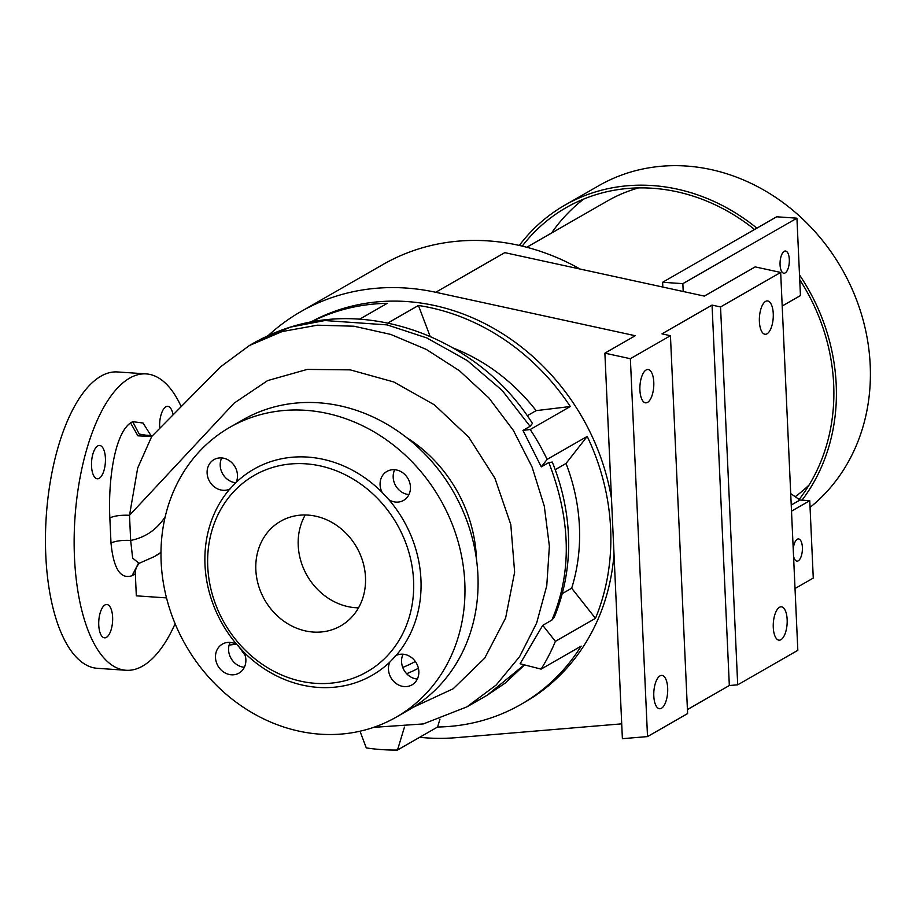 <?xml version="1.0" encoding="UTF-8"?>
<svg xmlns="http://www.w3.org/2000/svg" width="916" height="916" viewBox="0 0 916 916"><rect width="100%" height="100%" fill="white"/><g stroke="black" fill="none" stroke-linecap="round" stroke-linejoin="round"><path stroke-width="1.37" d="M638.624 187.894A175.448 154.037 -119.9 0 0 607.503 200.925L526.769 247.263M810.065 507.384A192.99 169.437 -119.9 0 0 870.2 365.037A192.99 169.437 -119.9 0 0 774.615 196.711A192.99 169.437 -119.9 0 0 598.766 185.708L564.771 205.218A192.99 169.437 -119.9 0 0 519.326 245.442M802.038 500.159A192.99 169.437 -119.9 0 0 836.205 384.548A192.99 169.437 -119.9 0 0 799.508 274.926M756.891 228.164A192.99 169.437 -119.9 0 0 564.771 205.218M799.153 499.438A190.207 166.998 -119.9 0 0 833.675 384.376A190.207 166.998 -119.9 0 0 799.725 279.701M789.317 259.48A11.141 4.603 -86.1 0 1 783.936 273.243A11.141 4.603 -86.1 0 1 780.066 264.781A11.141 4.603 -86.1 0 1 785.447 251.018A11.141 4.603 -86.1 0 1 789.317 259.48M793.542 556.046A11.141 4.603 93.9 0 0 797 561.153A11.141 4.603 93.9 0 0 802.382 547.379A11.141 4.603 93.9 0 0 798.523 538.929A11.141 4.603 93.9 0 0 793.233 549.039M653.806 696.057A16.706 6.904 -86.1 0 1 661.879 675.401A16.706 6.904 -86.1 0 1 667.672 688.088A16.706 6.904 -86.1 0 1 659.6 708.744A16.706 6.904 -86.1 0 1 653.806 696.057M773.276 627.483A16.706 6.904 -86.1 0 1 781.348 606.827A16.706 6.904 -86.1 0 1 787.153 619.525A16.706 6.904 -86.1 0 1 779.069 640.17A16.706 6.904 -86.1 0 1 773.276 627.483M759.387 321.585A16.706 6.904 -86.1 0 1 767.459 300.929A16.706 6.904 -86.1 0 1 773.253 313.615A16.706 6.904 -86.1 0 1 765.181 334.271A16.706 6.904 -86.1 0 1 759.387 321.585M639.906 390.159A16.706 6.904 -86.1 0 1 647.978 369.503A16.706 6.904 -86.1 0 1 653.784 382.19A16.706 6.904 -86.1 0 1 645.711 402.845A16.706 6.904 -86.1 0 1 639.906 390.159M173.078 414.822A16.706 6.904 93.9 0 0 167.731 406.349A16.706 6.904 93.9 0 0 159.659 426.993A16.706 6.904 93.9 0 0 159.75 428.345M105.409 458.137A16.706 6.904 93.9 0 0 99.604 445.451A16.706 6.904 93.9 0 0 91.531 466.095A16.706 6.904 93.9 0 0 97.336 478.793A16.706 6.904 93.9 0 0 105.409 458.137M112.622 617.189A16.706 6.904 93.9 0 0 106.829 604.491A16.706 6.904 93.9 0 0 98.756 625.147A16.706 6.904 93.9 0 0 104.55 637.834A16.706 6.904 93.9 0 0 112.622 617.189M236.923 644.646A16.706 14.667 -119.9 0 0 229.939 642.414A16.706 14.667 -119.9 0 0 222.359 644.108A16.706 14.667 -119.9 0 0 216.222 661.856A16.706 14.667 -119.9 0 0 231.416 674.794A16.706 14.667 -119.9 0 0 238.996 673.1A16.706 14.667 -119.9 0 0 243.874 652.169L236.923 644.646A118.817 104.321 -119.9 0 1 205.001 564.897A118.817 104.321 -119.9 0 1 229.847 489.007L230.489 488.675M243.874 652.169A118.817 104.321 -119.9 0 0 389.792 662.119A16.706 14.667 -119.9 0 0 404.38 686.588A16.706 14.667 -119.9 0 0 411.971 684.882A16.706 14.667 -119.9 0 0 418.108 667.146A16.706 14.667 -119.9 0 0 402.914 654.196A16.706 14.667 -119.9 0 0 396.101 655.49L395.197 655.971M396.01 502.094A16.706 14.667 -119.9 0 0 403.59 500.388A16.706 14.667 -119.9 0 0 409.727 482.652A16.706 14.667 -119.9 0 0 394.533 469.702A16.706 14.667 -119.9 0 0 386.953 471.408A16.706 14.667 -119.9 0 0 382.075 492.327L389.025 499.85A16.706 14.667 -119.9 0 0 396.01 502.094M236.156 482.389A16.706 14.667 -119.9 0 0 221.569 457.92A16.706 14.667 -119.9 0 0 213.978 459.614A16.706 14.667 -119.9 0 0 207.84 477.362A16.706 14.667 -119.9 0 0 223.035 490.3A16.706 14.667 -119.9 0 0 229.847 489.007L236.156 482.389A118.817 104.321 -119.9 0 1 382.075 492.327M611.487 498.453A218.145 191.524 -119.9 0 0 406.658 301.536A218.145 191.524 -119.9 0 0 311.188 321.802M359.988 731.22L366.285 747.903A218.145 191.524 -119.9 0 0 381.926 749.62A218.145 191.524 -119.9 0 0 397.498 750.021L437.585 727.018A218.145 191.524 -119.9 0 0 520.998 704.381A218.145 191.524 -119.9 0 0 581.179 646.112L541.093 669.115A218.145 191.524 -119.9 0 0 555.394 641.349L595.469 618.346A218.145 191.524 -119.9 0 0 587.213 436.405L566.019 463.462A183.795 161.376 -119.9 0 1 571.676 588.221L562.206 593.66M359.587 319.215L387.228 303.345A218.145 191.524 -119.9 0 0 311.761 321.699M396.147 717.171L409.257 709.648A167.09 146.697 -119.9 0 0 477.912 575.076A167.09 146.697 -119.9 0 0 395.151 429.341A167.09 146.697 -119.9 0 0 242.9 419.814L229.802 427.337A167.09 146.697 -119.9 0 0 161.147 561.909A167.09 146.697 -119.9 0 0 243.896 707.644A167.09 146.697 -119.9 0 0 396.147 717.171A167.09 146.697 -119.9 0 0 464.801 582.599A167.09 146.697 -119.9 0 0 382.052 436.863A167.09 146.697 -119.9 0 0 229.802 427.337M365.495 577.309A60.342 52.979 -119.9 0 0 335.611 524.685A60.342 52.979 -119.9 0 0 280.628 521.25A60.342 52.979 -119.9 0 0 255.839 569.844A60.342 52.979 -119.9 0 0 285.723 622.468A60.342 52.979 -119.9 0 0 340.695 625.914A60.342 52.979 -119.9 0 0 365.495 577.309M358.511 607.846A60.342 52.979 60.1 0 1 298.227 545.512A60.342 52.979 60.1 0 1 305.211 514.987M175.128 623.739A148.529 61.326 -86.1 0 1 126.042 670.272A148.529 61.326 -86.1 0 1 74.482 557.478A148.529 61.326 -86.1 0 1 146.239 373.911A148.529 61.326 -86.1 0 1 181.185 406.601M126.042 670.272L97.359 668.314A148.529 61.326 -86.1 0 1 45.8 555.531A148.529 61.326 -86.1 0 1 117.557 371.953L146.239 373.911M207.749 566.569A113.252 99.432 -119.9 0 0 315.642 683.347A113.252 99.432 -119.9 0 0 413.574 580.595A113.252 99.432 -119.9 0 0 305.681 463.817A113.252 99.432 -119.9 0 0 207.749 566.569M389.025 499.85A118.817 104.321 -119.9 0 1 420.948 579.61A118.817 104.321 -119.9 0 1 396.101 655.49L389.792 662.119M419.642 737.311A232.069 203.753 -119.9 0 0 455.95 737.689L621.712 723.846M630.368 358.706L647.52 736.59L687.607 713.575L670.443 335.703L630.368 358.706L604.881 353.164L635.257 335.725L435.718 292.284A232.069 203.753 -119.9 0 0 300.734 311.692A232.069 203.753 -119.9 0 0 268.606 335.233M647.52 736.59L622.388 738.685L604.881 353.164M435.718 292.284L504.785 252.644L704.312 296.097L755.185 266.888L780.672 272.441L797.825 650.314L737.701 684.825L720.548 306.952L780.672 272.441M520.998 704.381L524.845 702.171A218.145 191.524 -119.9 0 0 614.018 554.272M737.701 684.825L729.331 685.523L712.053 305.097L661.947 333.859L670.443 335.703M720.548 306.952L712.053 305.097M729.331 685.523L687.424 709.579M580.103 269.041A232.069 203.753 -119.9 0 0 382.911 264.541L300.734 311.692M417.33 679.054A16.706 14.667 60.1 0 1 403.074 654.207M235.939 482.766A16.706 14.667 60.1 0 1 221.718 457.931M408.948 494.56A16.706 14.667 60.1 0 1 394.693 469.713M244.354 667.272A16.706 14.667 60.1 0 1 230.099 642.425M524.547 664.913L504.945 683.29L487.106 695.29L524.25 664.844M554.134 617.476L551.901 620.063C572.053 572.592 571.023 520.093 548.821 462.546L552.279 462.053C563.432 489.671 568.893 517.952 568.664 546.898C568.183 571.813 563.34 595.343 554.134 617.476M555.199 469.679L566.019 463.462M532.448 423.398L530.066 426.318L502.231 390.514L467.343 360.606L426.833 337.947L387.136 324.894L324.894 320.543L290.383 327.126L255.518 342C296.257 319.844 339.847 313.455 386.277 322.844L387.892 323.176C422.963 330.653 455.034 345.985 484.106 369.171C503.09 384.502 519.2 402.571 532.448 423.398M452.87 347.908A183.795 161.376 -119.9 0 1 536.123 410.643L527.33 415.692M165.201 516.784L164.708 517.517C156.304 529.975 144.946 537.612 130.656 540.429L132.648 558.107L139.072 563.34L154.438 556.55L160.976 552.348M160.964 552.795A129.087 113.344 60.1 0 1 159.945 553.39L154.438 556.55M373.636 727.361L423.341 723.926L466.954 706.843L496.117 685.076L519.578 656.669L536.65 623.04L546.772 585.725L549.382 546.245L544.299 506.182L532.093 467.068L513.418 430.474L488.926 397.968L459.489 370.774L426.329 349.431L390.731 334.42L353.977 326.21L317.348 325.191L282.082 331.569L249.438 345.492L255.518 342M522.956 430.394L541.287 466.874L547.127 459.408A218.145 191.524 -119.9 0 0 530.215 429.512L522.956 430.394L530.066 426.318M548.821 462.546L541.287 466.874M555.394 641.349L542.741 625.33L551.901 620.063M542.741 625.33L520.093 663.779L541.093 669.115M166.506 597.896L136.324 595.835L135.328 573.828L132.087 575.683C120.546 579.656 113.515 568.779 110.996 543.039L109.851 517.918C108.099 483.637 113.744 434.688 130.553 422.883L137.904 435.821L151.701 436.508L137.686 468.03L129.511 515.296L234.164 403.109L267.644 380.587L307.215 369.411L350.278 369.869L393.8 381.972L434.402 404.838L468.786 437.253L494.903 478.232L510.807 524.559L514.632 572.168L505.621 618.002L484.679 658.18L453.168 688.763L413.127 707.335M130.553 422.883L132.66 421.669L143.056 423.02L151.312 436.165M139.598 563.18A14.851 13.042 -119.9 0 0 135.328 573.828M229.114 645.082L236.179 644.223M132.087 575.683L138.19 563.729L139.072 563.34M110.996 543.039C115.542 540.955 122.091 540.074 130.656 540.429L129.511 515.296C120.958 514.941 114.397 515.811 109.851 517.918M132.66 421.669L139.232 434.07L151.976 436.222M387.663 323.13L418.44 305.475L430.222 336.641M530.215 429.512L570.302 406.509A218.145 191.524 -119.9 0 0 418.44 305.475M547.127 459.408L587.213 436.405M536.123 410.643L570.302 406.509M571.676 588.221L595.469 618.346M397.498 750.021L404.448 727.098M439.966 719.14L437.585 727.018M790.714 493.587L799.989 500.022L809.755 500.686L813.271 578.065L795.019 588.541M809.755 500.686L791.504 511.162M799.989 500.022L791.229 505.048M782.195 306.024L800.447 295.559L796.931 218.18L682.855 283.651L662.612 282.277L662.829 287.051M796.931 218.18L776.688 216.794L662.612 282.277M683.21 291.494L682.855 283.651M795.225 496.712A175.448 154.037 -119.9 0 0 809.114 484.953M583.813 199.012A190.207 166.998 -119.9 0 0 551.558 233.03M754.566 229.492A190.207 166.998 -119.9 0 0 566.157 207.634A190.207 166.998 -119.9 0 0 522.246 246.118M406.59 437.573A135.763 119.194 60.1 0 1 476.48 559.355M418.394 668.245A135.763 119.194 60.1 0 1 406.635 673.695M402.731 667.42A128.332 112.679 -119.9 0 0 415.326 661.467M466.954 706.843L487.094 695.29M238.229 645.803L245.156 655.432M151.529 436.669L220.378 366.973L249.438 345.492M152.193 436.005L146.869 435.192"/></g></svg>
